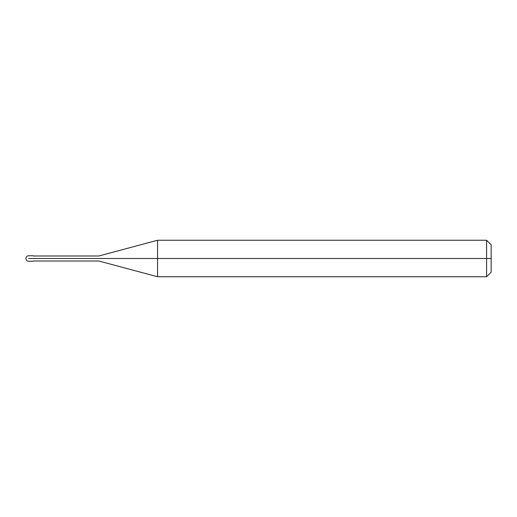 <?xml version="1.0" encoding="UTF-8"?>
<svg xmlns="http://www.w3.org/2000/svg" width="517" height="517" viewBox="0 0 517 517"><rect width="100%" height="100%" fill="white"/><g stroke="black" fill="none" stroke-linecap="round" stroke-linejoin="round"><path stroke-width="0.78" d="M32.235 258.5C32.235 262.029 32.235 262.029 32.235 258.5C32.235 254.971 32.235 254.971 32.235 258.5L28.59 258.5C28.59 254.971 28.59 254.971 28.59 258.5C28.59 254.971 28.59 254.971 28.59 258.5C28.59 262.029 28.59 262.029 28.59 258.5C28.59 262.029 28.59 262.029 28.59 258.5L32.235 258.5C32.235 262.029 32.235 262.029 32.235 258.5C32.235 254.971 32.235 254.971 32.235 258.5C32.235 254.971 32.235 254.971 32.235 258.5C32.235 262.029 32.235 262.029 32.235 258.5L33.146 258.5C33.146 254.971 33.146 254.971 33.146 258.5L32.235 258.5M491.15 258.5L491.15 272.188L491.15 244.812L491.15 258.5L486.587 258.5L486.587 240.25L486.587 258.5L157.575 258.5L157.575 240.25L157.575 258.5L98.837 258.5C98.837 255.262 98.837 255.262 98.837 258.5L33.146 258.5C33.146 254.971 33.146 254.971 33.146 258.5C33.146 262.029 33.146 262.029 33.146 258.5C33.146 262.029 33.146 262.029 33.146 258.5L98.837 258.5C98.837 255.262 98.837 255.262 98.837 258.5C98.837 261.738 98.837 261.738 98.837 258.5C98.837 261.738 98.837 261.738 98.837 258.5L157.575 258.5L157.575 240.25L157.575 276.75L157.575 258.5L157.575 276.75L157.575 258.5L486.587 258.5L486.587 240.25L486.587 276.75L486.587 258.5L486.587 276.75L486.587 258.5L491.15 258.5L491.15 272.188L491.15 258.5M33.146 255.76L28.59 255.76C27.744 256.148 26.774 255.185 25.85 258.5C26.774 261.815 27.744 260.852 28.59 261.24L33.146 261.24M33.146 255.993L98.837 255.993L157.575 240.25L486.587 240.25L491.15 244.812M33.146 261.007L98.837 261.007L157.575 276.75L486.587 276.75L491.15 272.188"/></g></svg>
